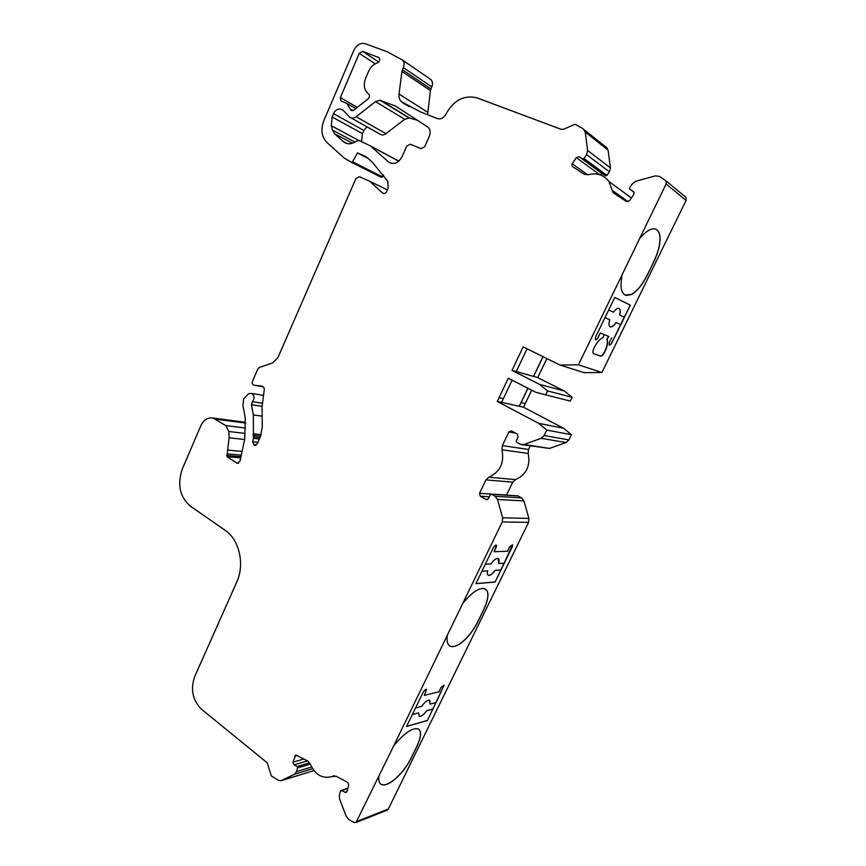 <?xml version="1.0" encoding="UTF-8"?>
<svg xmlns="http://www.w3.org/2000/svg" width="866" height="866" viewBox="0 0 866 866"><rect width="100%" height="100%" fill="white"/><g stroke="black" fill="none" stroke-linecap="round" stroke-linejoin="round"><path stroke-width="1.3" d="M378.875 776.445C378.431 780.688 379.265 783.373 381.386 784.488C384.526 785.83 389.072 784.066 395.026 779.194C401.553 773.522 407.042 766.323 411.469 757.588L416.719 746.849C420.789 738.2 421.623 732.452 419.209 729.627L418.213 728.966C412.368 727.408 404.162 733.134 393.575 746.135L356.023 822.494L353.967 822.386L348.803 819.517L346.313 816.497L339.569 798.982L339.342 794.966L340.511 791.004L341.54 790.658L346.064 792.52L346.985 791.405L348.781 785.202L347.699 782.42L336.192 776.239L331.775 776.607C322.325 779.01 315.137 774.778 310.19 763.909L307.787 760.998L295.717 754.979L292.989 762.156L294.007 764.851L297.092 766.529L297.601 767.882L296.54 771.595L294.472 774.258L281.277 780.667L278.516 780.385L271.318 775.914L267.258 762.859L201.67 709.373C192.566 700.313 190.26 689.325 194.753 676.433L236.743 582.071C244.981 564.491 239.308 539.572 225.247 530.371L190.336 506.123C179.749 496.868 177.075 484.495 182.315 469.026L200.88 425.617C203.705 419.815 207.699 417.293 212.874 418.029L225.831 425.607L228.851 431.517L229.089 437.795L226.87 456.685L237.446 463.364L240.001 461.188L244.775 438.954L245.23 417.856L242.935 405.461L243.703 398.771L248.607 393.781L251.378 393.37C254.539 395.361 254.875 398.133 252.396 401.683L251.443 404.725L253.348 414.944L253.435 438.337L252.71 441.703L254.171 445.092L257.289 443.803L260.363 436.789L262.301 427.144L262.041 407.074L264.13 390.772C264.563 388.444 263.903 386.885 262.149 386.117L253.846 385.175C252.385 384.461 251.941 383.151 252.536 381.246L257.851 368.97L259.41 367.422L272.563 362.973L277.867 357.745L355.948 178.461L359.347 176.686L369.695 181.265L382.772 193.14C384.309 193.952 385.608 193.443 386.669 191.592L388.087 188.377L387.816 181.373L372.586 162.494L365.939 156.529L357.474 152.903L352.538 161.801L351.466 162.288L344.354 158.164L326.872 142.446C321.546 136.806 320.561 129.499 323.906 120.493L353.869 50.26C356.695 44.805 360.44 42.607 365.116 43.668L387.34 51.819L402.614 60.133C404.26 62.125 404.509 64.614 403.34 67.602L401.921 71.477L399.031 94.08C398.696 97.219 399.453 99.752 401.294 101.658L420.768 112.039L437.406 118.577C440.913 119.497 443.76 118.014 445.947 114.117C453.697 100.153 464.057 94.751 477.036 97.89L561.363 129.391L563.701 129.207L575.024 124.239L583.24 128.785L585.232 132.011L587.603 150.489L586.563 154.635L584.009 158.456L582.537 158.879L579.246 156.768L576.334 157.612L572.025 164.129L572.166 166.337L584.236 174.272L588.155 174.759C596.836 172.594 603.764 174.835 608.917 181.481L613.041 192.533L626.421 201.572L629.474 200.76L633.804 194.471L633.934 191.96L629.918 189.199L629.614 187.857L632.375 183.798L636.001 181.178L655.4 175.885L659.535 176.404L666.095 180.929L666.084 184.003L622.243 274.457C619.742 287.036 621.128 294.039 626.399 295.468L631.487 294.472C637.062 291.398 642.399 284.817 647.519 274.728L653.678 262.117C658.55 251.8 660.639 243.151 659.935 236.158C659.264 231.774 657.467 229.338 654.544 228.862C650.431 228.472 645.462 231.72 639.617 238.605M365.723 77.951C363.363 84.218 364.001 89.317 367.671 93.247L368.764 94.145C369.89 95.682 369.663 97.252 368.093 98.876L353.815 110.144L351.011 110.285L346.985 103.519L340.836 100.857L340.37 97.566L359.271 53.356L362.659 51.386L379.113 57.686C380.261 59.797 379.687 61.518 377.392 62.872C373.463 64.257 370.507 67.115 368.526 71.434L365.723 77.951M424.697 146.755L421.071 148.649L410.322 144.211L406.749 146.083L401.997 156.865C398.241 163.273 393.759 164.984 388.574 162.007L370.367 145.867L359.022 140.465L356.37 141.158C351.78 144.395 347.537 144.633 343.65 141.883L334.601 133.765L332.414 130.062L331.267 125.722L332.079 116.964L333.497 113.641C335.445 109.895 338.021 108.456 341.226 109.3L342.784 109.939L349.669 117.105C351.628 118.577 353.804 118.469 356.175 116.78L375.498 101.614L380.033 100.261L395.535 106.074L428.226 127.345C430.359 129.738 430.727 132.736 429.32 136.341L424.697 146.755M417.412 120.222L409.163 118.014L404.747 119.27L385.965 133.667C383.66 135.269 381.538 135.356 379.611 133.916L351.131 117.928M366.968 126.826L363.839 130.452L362.464 133.635L361.566 141.537M396.693 159.799L398.977 161.054M527.87 388.217L519.232 406.273L501.598 402.387M527.957 388.26L519.319 406.316L501.587 402.409L512.163 380.152M519.232 406.273L523.529 407.247L563.625 428.269L571.452 434.732L568.919 439.906L566.018 442.548L549.488 448.426L522.534 444.767M542.982 356.64L533.532 376.396L516.255 371.546L527.069 348.792M543.069 356.684L533.618 376.439L512.012 370.377L539.486 384.342L547.561 390.912L545.656 394.874L535.697 392.233L508.31 378.182L497.268 401.456L538.695 423.344L546.782 430.099L544.151 435.522L541.142 438.293L524.027 444.485L520.921 444.518L516.666 442.277L516.255 440.826L518.128 436.94L517.294 434.039L511.341 430.857L508.894 431.95L502.345 445.622L502.009 449.79C504.467 462.801 500.083 471.938 488.879 477.198L485.956 479.861L479.515 493.328L480.316 496.218L486.476 499.682L488.511 498.556L490.34 494.746L491.379 494.183L495.125 496.294L497.517 499.465L502.626 517.792L502.269 521.927L447.321 635.254C446.477 641.316 447.527 644.986 450.45 646.285C453.254 647.292 456.988 646.058 461.665 642.594C467.954 637.603 473.399 630.556 478.021 621.452L483.52 610.205C487.807 601.091 488.976 594.574 487.017 590.634L484.657 588.685C479.179 587.419 471.873 592.333 462.758 603.44M533.532 376.396L537.743 377.598L564.329 391.021L572.134 397.321L570.293 401.099L545.656 394.874M593.589 353.62L600.625 356.153C601.816 356.175 603.137 354.908 604.576 352.375C607.402 346.552 608.235 342.146 607.066 339.136L608.863 336.517L603.948 334.503L603.169 337.578C599.857 338.822 596.75 342.427 593.827 348.381C592.68 351.239 592.593 352.982 593.589 353.62L600.398 356.034C601.589 356.067 602.898 354.8 604.349 352.267C607.174 346.443 608.008 342.038 606.828 339.028L608.625 336.409M435.988 702.553L427.425 720.512L406.555 726.466L423.463 691.642L425.336 689.607L426.592 689.379L424.297 695.387L438.954 691.782L441.086 687.409L444.074 685.212L436.107 702.521L430.099 704.101L429.558 700.204C427.544 699.815 424.935 701.85 421.72 706.288L415.572 707.901M427.349 720.458L406.598 726.368M432.935 709.016L426.797 710.683C423.68 714.84 421.168 716.712 419.252 716.312L418.614 712.891L412.324 714.591M426.592 689.379L424.297 695.387M444.074 685.212L427.425 720.512M504.055 563.203L495.071 582.049L475.867 583.662L493.62 547.096L495.449 545.19L496.489 545.19L496.283 546.976L494.085 551.718L507.53 551.274L509.76 546.684L512.51 544.822L504.164 563.192L498.643 563.495C499.411 560.703 499.195 559.035 498.004 558.505C496.121 558.202 493.782 559.999 490.968 563.907L485.306 564.21M494.984 581.995L475.899 583.597M500.84 570.001L495.2 570.369C492.494 573.996 490.243 575.641 488.456 575.316C487.352 574.84 487.103 573.357 487.688 570.856L481.897 571.235M496.489 545.19L494.085 551.718M512.51 544.822L512.369 546.619L495.071 582.049M603.948 334.503L600.235 332.999L597.886 338.076L596.176 339.797L595.332 339.472L595.527 337.134L614.784 297.46L630.318 305.157L611.591 343.488L609.945 345.166L609.155 344.863L609.361 342.611L611.764 337.697M614.784 297.471L630.318 305.157M613.474 312.193L608.701 309.985L613.474 312.193C615.542 309.443 617.306 308.155 618.768 308.296C620.402 308.837 620.706 311.089 619.677 315.051L624.321 317.205L630.221 305.113M619.06 308.383C620.359 309.227 620.532 311.435 619.58 315.007L624.224 317.162L611.504 343.445L609.859 345.123L609.09 344.83M600.235 332.999L597.789 338.032L596.089 339.743L595.332 339.472M609.718 319.706L604.998 317.616L609.718 319.706C608.527 323.927 608.776 326.33 610.465 326.926C612.056 327.067 613.94 325.605 616.127 322.553L620.716 324.588M429.731 700.291L430.099 704.101M418.614 712.891L412.368 714.493M432.859 708.962L426.711 710.618C423.604 714.786 421.093 716.658 419.176 716.258L419.014 716.171M498.221 558.602L498.643 563.495M487.688 570.856L481.929 571.17M500.754 569.958L495.114 570.315C492.408 573.942 490.156 575.587 488.37 575.262L488.164 575.165M620.619 324.544L616.029 322.509C613.853 325.562 611.959 327.023 610.378 326.883L610.086 326.796M381.386 784.488L381.3 784.434C384.45 785.776 388.996 784.011 394.95 779.14C401.478 773.468 406.966 766.258 411.393 757.534L416.643 746.795C420.714 738.146 421.536 732.398 419.133 729.573L418.841 729.334M449.595 645.82L450.374 646.231C453.178 647.238 456.912 646.004 461.589 642.54C467.867 637.549 473.323 630.502 477.935 621.398L483.434 610.151C487.72 601.047 488.889 594.52 486.93 590.58L485.48 589.086M625.176 295.1L631.39 294.429C636.965 291.366 642.312 284.784 647.422 274.684L653.581 262.084C658.452 251.757 660.542 243.108 659.838 236.115C659.286 232.445 657.911 230.129 655.735 229.165M517.781 495.85L521.624 497.885L523.941 500.916L528.909 518.42L528.574 522.382L388.358 808.996L387.026 810.197M530.23 445.958L528.52 449.476L528.195 453.448C530.598 465.897 526.376 474.622 515.541 479.623L512.715 482.178L506.458 495.135M571.452 434.732L546.782 430.099M563.625 428.269L538.695 423.344M501.587 402.409L497.268 401.456M572.134 397.321L547.561 390.912M564.329 391.021L539.486 384.342M685.136 196.539L686.067 197.524L686.056 200.447L601.892 372.51L584.128 372.661L560.021 365.051L523.161 346.865L512.012 370.377M601.892 372.51L578.434 364.813L560.021 365.051M622.091 191.115L631.325 198.087M606.189 147.09L608.105 150.197L610.433 167.874L609.426 171.825L606.969 175.452L605.55 175.852L602.368 173.806L599.51 174.672M429.904 78.817L431.062 79.694C432.664 81.631 432.913 84.024 431.788 86.881L430.413 90.584L427.62 114.734M383.584 174.964L381.462 177.335L378.063 175.668M367.931 158.316L357.474 152.903M387.416 189.914L369.695 181.265M244.667 439.506L229.089 437.795M245.132 422.229L212.874 418.029M447.321 635.254L393.575 746.135M604.046 334.547L600.333 333.042M622.243 274.457L578.434 364.813M546.868 358.556L537.743 377.598M531.702 390.187L523.529 407.247M347.829 788.471L341.54 790.658M297.33 755.39L294.711 756.126M262.041 406.338L251.443 404.725M379.146 57.719L378.431 57.243M378.713 62.016L362.659 51.386M375.216 63.813L359.271 53.356M357.301 107.395L340.37 97.566M352.917 110.632L350.329 109.148M409.661 118.09L380.542 100.337M409.163 118.014L380.033 100.261M404.747 119.27L375.498 101.614M385.965 133.667L356.175 116.78M343.293 110.469L341.226 109.3M363.839 130.452L333.497 113.641M362.464 133.635L332.079 116.964M358.492 140.324L331.267 125.722M355.028 142.078L332.414 130.062M352.527 143.236L334.601 133.765M347.104 143.561L343.25 141.537M398.771 161.238L370.691 146.148M391.237 163.349L388.401 161.855M528.574 522.382L502.269 521.927M528.909 518.42L502.626 517.792M523.941 500.916L497.517 499.465M521.624 497.885L495.125 496.294M518.269 495.969L491.661 494.291M487.515 499.552L485.88 499.465M489.377 496.748L480.316 496.218M506.502 495.038L479.515 493.328M512.715 482.178L485.956 479.861M515.541 479.623L488.879 477.198M528.195 453.448L502.009 449.79M528.52 449.476L502.345 445.622M515.541 433.097L508.894 431.95M549.488 448.426L524.027 444.485M566.018 442.548L541.142 438.293M568.919 439.906L544.151 435.522M686.056 200.447L666.084 184.003M634.128 192.349L629.918 189.199M628.175 201.756L612.197 190.293M587.754 174.856L572.22 163.782M599.564 174.596L576.334 157.612M602.368 173.806L579.246 156.768M605.55 175.852L582.537 158.879M606.969 175.452L584.009 158.456M609.426 171.825L586.563 154.635M610.433 167.874L587.603 150.489M608.105 150.197L585.232 132.011M405.32 104.385L403.383 103.162M406.078 104.84L402.354 102.502M427.652 112.244L399.031 94.08M430.413 90.584L401.921 71.477M430.878 88.949L402.398 69.767M431.788 86.881L403.34 67.602M380.986 177.129L350.968 162.072M381.462 177.335L351.466 162.288M382.512 176.881L352.538 161.801M383.681 193.529L382.631 193.021M263.318 386.842L254.16 385.229M255.838 445.265L254.171 445.092M256.174 445.102L253.803 444.853M257.96 442.277L252.71 441.703M259.389 439.008L253.435 438.337M260.017 437.568L253.424 436.821M260.655 436.074L253.045 435.197M261.175 434.635L253.045 433.682M262.16 416.178L253.348 414.944M262.127 403.199L252.396 401.683M238.486 463.223L236.721 463.083M240.705 457.897L226.87 456.685M240.964 456.707L226.589 455.429M241.3 455.137L227.271 453.871M242.101 451.435L228.18 450.103M244.548 433.346L228.851 431.517M245.565 428.031L225.831 425.607M245.782 423.084L215.666 419.198M281.277 780.667L313.947 770.599L281.591 780.537M312.604 768.727L294.472 774.258M311.598 767.038L296.54 771.595M310.266 764.104L297.601 767.882M309.649 762.805L297.092 766.529M307.56 760.878L294.007 764.851M303.998 758.973L292.989 762.156M333.832 775.817L332.901 776.12M346.876 791.697L344.798 792.433M388.358 808.996L357.106 821.369M525.305 403.556L521.094 402.603M503.406 398.566L499.097 397.591M347.916 788.19L340.988 790.582M574.136 167.723L572.166 166.337M341.442 101.214L340.836 100.857M355.774 108.596L346.985 103.519M351.639 110.642L351.011 110.285M346.595 143.431L343.65 141.883M398.847 161.173L370.367 145.867M391.01 163.295L388.574 162.007M517.987 495.861L491.379 494.183M686.067 197.524L666.095 180.929M618.822 196.658L613.041 192.533M631.022 197.643L608.917 181.481M607.391 148.259L584.496 129.997M409.38 106.724L401.294 101.658M431.062 79.694L402.614 60.133M383.497 193.486L382.772 193.14M263.08 395.307L251.378 393.37M334.373 775.774L331.775 776.607M387.319 810.078L356.023 822.494"/></g></svg>
